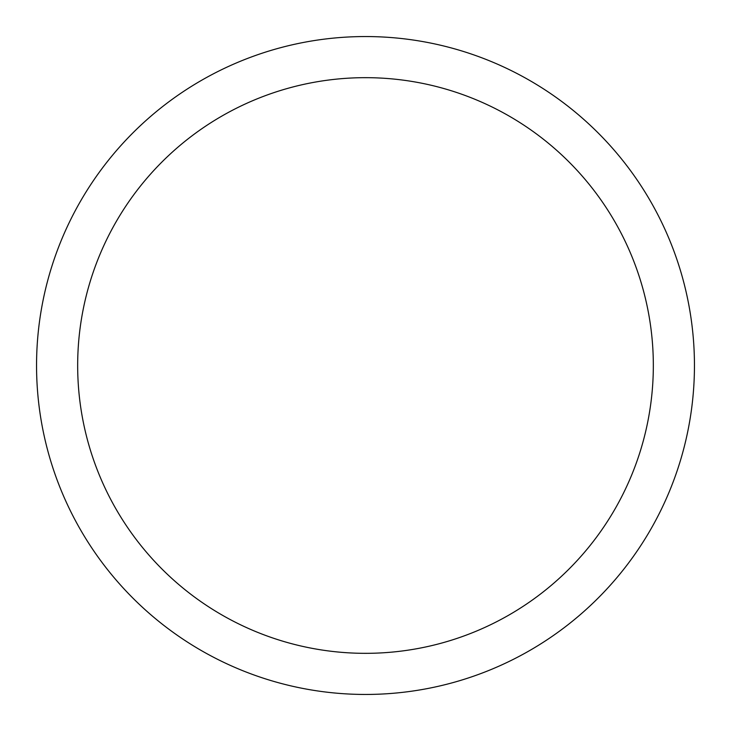 <?xml version="1.0" encoding="UTF-8"?>
<svg xmlns="http://www.w3.org/2000/svg" width="731" height="731" viewBox="0 0 731 731"><rect width="100%" height="100%" fill="white"/><g stroke="black" fill="none" stroke-linecap="round" stroke-linejoin="round"><path stroke-width="1.1" d="M365.5 36.55A328.95 328.95 0 0 1 694.45 365.5A328.95 328.95 0 0 1 365.5 694.45A328.95 328.95 0 0 1 36.55 365.5A328.95 328.95 0 0 1 365.5 36.55M365.5 653.331A287.831 287.831 0 0 1 77.669 365.5A287.831 287.831 0 0 1 365.5 77.669A287.831 287.831 0 0 1 653.331 365.5A287.831 287.831 0 0 1 365.5 653.331"/></g></svg>
